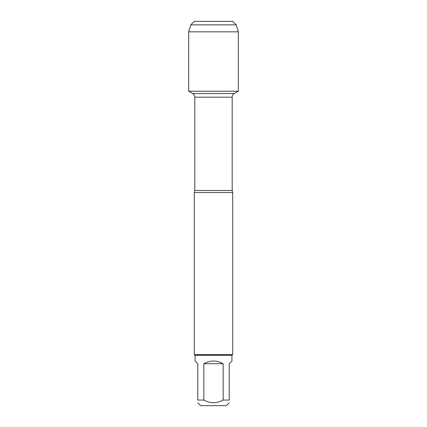<?xml version="1.0" encoding="UTF-8"?>
<svg xmlns="http://www.w3.org/2000/svg" width="427" height="427" viewBox="0 0 427 427"><rect width="100%" height="100%" fill="white"/><g stroke="black" fill="none" stroke-linecap="round" stroke-linejoin="round"><path stroke-width="0.64" d="M208.082 21.35L232.715 21.35L194.285 21.35L190.789 24.846L188.67 31.833L188.67 91.223L192.71 93.556L234.29 93.556L192.71 93.556C194.055 94.394 194.755 95.605 194.808 97.185L194.808 190.506L194.285 192.54L194.285 354.575L232.715 354.575L232.715 192.54L194.285 192.54M188.67 91.223L238.33 91.223L188.67 91.223L188.67 31.833L238.33 31.833L238.33 91.223L234.29 93.556C232.945 94.394 232.245 95.605 232.192 97.185L194.808 97.185M229.219 402.784L226.358 405.65L200.642 405.65L197.781 402.784M223.15 363.724C216.719 360.121 210.281 360.121 203.85 363.724L223.15 363.724L223.15 400.062C216.719 403.6 210.287 403.6 203.85 400.062L197.781 400.062C197.781 403.6 197.781 403.6 197.781 400.062L197.781 363.724L195.054 361.002L195.054 355.344L231.946 355.344L231.946 361.002L229.219 363.724L229.219 400.062C229.219 403.6 229.219 403.6 229.219 400.062L223.15 400.062M203.85 363.724L203.85 400.062M195.054 355.344L194.285 354.575M232.715 21.35L236.211 24.846L238.33 31.833M236.211 24.846L190.789 24.846L188.67 31.833M194.808 190.506L232.192 190.506L232.715 192.54M232.192 190.506L232.192 97.185M231.946 355.344L232.715 354.575M194.285 21.35L190.789 24.846"/></g></svg>
